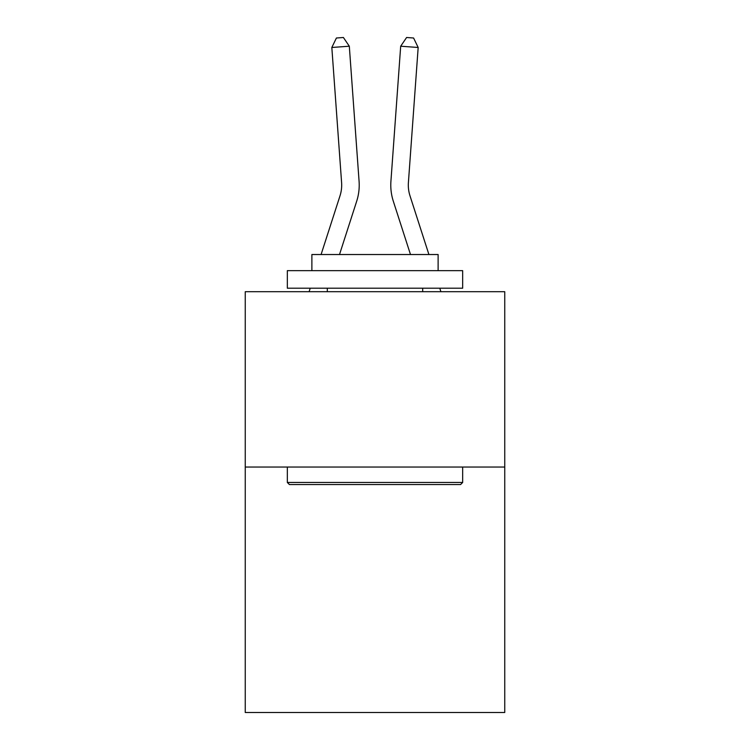<?xml version="1.0" encoding="UTF-8"?>
<svg xmlns="http://www.w3.org/2000/svg" width="750" height="750" viewBox="0 0 750 750"><rect width="100%" height="100%" fill="white"/><g stroke="black" fill="none" stroke-linecap="round" stroke-linejoin="round"><path stroke-width="1.12" d="M504.75 467.034L504.75 712.5L245.25 712.5L245.25 291.703L504.75 291.703L504.75 467.034L245.25 467.034M356.681 201.244L339.506 254.531L356.681 201.244A52.603 52.603 140.9 0 0 359.081 181.303L349.312 46.219L359.081 181.303M321.084 254.531L339.994 195.862A35.062 35.062 -37.8 0 0 341.597 182.569L331.828 47.475L336.412 38.006L343.406 37.5L349.312 46.219L331.828 47.475M428.916 254.531L410.006 195.862A35.062 35.062 37.8 0 1 408.403 182.569L418.172 47.475L400.688 46.219L390.919 181.303A52.603 52.603 -140.9 0 0 393.319 201.244L410.494 254.531L393.319 201.244M289.434 484.566L287.334 482.466L462.666 482.466L460.566 484.566L289.434 484.566M462.666 270.666L462.666 288.197L287.334 288.197L287.334 270.666L462.666 270.666M311.878 270.666L311.878 254.531L438.122 254.531L438.122 270.666M462.666 467.034L462.666 482.466M287.334 467.034L287.334 482.466M422.691 288.197L422.691 291.703M327.309 288.197L327.309 291.703M339.994 195.862A35.062 35.062 -39.1 0 0 341.597 182.569A35.062 35.062 -39.1 0 1 339.994 195.862A35.062 35.062 -39.1 0 0 341.597 182.569A35.062 35.062 -39.1 0 1 339.994 195.862A35.062 35.062 -39.1 0 0 341.597 182.569A35.062 35.062 -39.1 0 1 339.994 195.862A35.062 35.062 -39.1 0 0 341.597 182.569A35.062 35.062 -39.1 0 1 339.994 195.862A35.062 35.062 -39.1 0 0 341.597 182.569A35.062 35.062 -39.1 0 1 339.994 195.862A35.062 35.062 -39.1 0 0 341.597 182.569A35.062 35.062 -39.1 0 1 339.994 195.862A35.062 35.062 -39.1 0 0 341.597 182.569A35.062 35.062 -39.1 0 1 339.994 195.862A35.062 35.062 -39.1 0 0 341.597 182.569A35.062 35.062 -39.1 0 1 339.994 195.862A35.062 35.062 -39.1 0 0 341.597 182.569A35.062 35.062 -39.1 0 1 339.994 195.862A35.062 35.062 -39.1 0 0 341.597 182.569A35.062 35.062 -39.1 0 1 339.994 195.862A35.062 35.062 -39.1 0 0 341.597 182.569A35.062 35.062 -39.1 0 1 339.994 195.862A35.062 35.062 -39.1 0 0 341.597 182.569A35.062 35.062 -39.1 0 1 339.994 195.862A35.062 35.062 -39.1 0 0 341.597 182.569A35.062 35.062 -39.1 0 1 339.994 195.862A35.062 35.062 -39.1 0 0 341.597 182.569A35.062 35.062 -39.1 0 1 339.994 195.862A35.062 35.062 -39.1 0 0 341.597 182.569A35.062 35.062 -39.1 0 1 339.994 195.862A35.062 35.062 -39.1 0 0 341.597 182.569A35.062 35.062 -39.1 0 1 339.994 195.862A35.062 35.062 -39.1 0 0 341.597 182.569A35.062 35.062 -39.1 0 1 339.994 195.862A35.062 35.062 -39.1 0 0 341.597 182.569A35.062 35.062 -39.1 0 1 339.994 195.862A35.062 35.062 -39.1 0 0 341.597 182.569A35.062 35.062 -39.1 0 1 339.994 195.862A35.062 35.062 -39.1 0 0 341.597 182.569A35.062 35.062 -39.1 0 1 339.994 195.862A35.062 35.062 -39.1 0 0 341.597 182.569A35.062 35.062 -39.1 0 1 339.994 195.862A35.062 35.062 -39.1 0 0 341.597 182.569A35.062 35.062 -39.1 0 1 339.994 195.862A35.062 35.062 -39.1 0 0 341.597 182.569A35.062 35.062 -39.1 0 1 339.994 195.862A35.062 35.062 -39.1 0 0 341.597 182.569A35.062 35.062 -39.1 0 1 339.994 195.862A35.062 35.062 -39.1 0 0 341.597 182.569A35.062 35.062 -39.1 0 1 339.994 195.862A35.062 35.062 -39.1 0 0 341.597 182.569A35.062 35.062 -39.1 0 1 339.994 195.862A35.062 35.062 -39.1 0 0 341.597 182.569A35.062 35.062 -39.1 0 1 339.994 195.862A35.062 35.062 -39.1 0 0 341.597 182.569M309.103 291.703L310.228 288.197M440.897 291.703L439.772 288.197M410.006 195.862A35.062 35.062 39.1 0 1 408.403 182.569A35.062 35.062 39.1 0 0 410.006 195.862A35.062 35.062 39.1 0 1 408.403 182.569A35.062 35.062 39.1 0 0 410.006 195.862A35.062 35.062 39.1 0 1 408.403 182.569A35.062 35.062 39.1 0 0 410.006 195.862A35.062 35.062 39.1 0 1 408.403 182.569A35.062 35.062 39.1 0 0 410.006 195.862A35.062 35.062 39.1 0 1 408.403 182.569A35.062 35.062 39.1 0 0 410.006 195.862A35.062 35.062 39.1 0 1 408.403 182.569A35.062 35.062 39.1 0 0 410.006 195.862A35.062 35.062 39.1 0 1 408.403 182.569A35.062 35.062 39.1 0 0 410.006 195.862A35.062 35.062 39.1 0 1 408.403 182.569A35.062 35.062 39.1 0 0 410.006 195.862A35.062 35.062 39.1 0 1 408.403 182.569A35.062 35.062 39.1 0 0 410.006 195.862A35.062 35.062 39.1 0 1 408.403 182.569A35.062 35.062 39.1 0 0 410.006 195.862A35.062 35.062 39.1 0 1 408.403 182.569A35.062 35.062 39.1 0 0 410.006 195.862A35.062 35.062 39.1 0 1 408.403 182.569A35.062 35.062 39.1 0 0 410.006 195.862A35.062 35.062 39.1 0 1 408.403 182.569A35.062 35.062 39.1 0 0 410.006 195.862A35.062 35.062 39.1 0 1 408.403 182.569A35.062 35.062 39.1 0 0 410.006 195.862A35.062 35.062 39.1 0 1 408.403 182.569A35.062 35.062 39.1 0 0 410.006 195.862A35.062 35.062 39.1 0 1 408.403 182.569A35.062 35.062 39.1 0 0 410.006 195.862A35.062 35.062 39.1 0 1 408.403 182.569A35.062 35.062 39.1 0 0 410.006 195.862A35.062 35.062 39.1 0 1 408.403 182.569A35.062 35.062 39.1 0 0 410.006 195.862A35.062 35.062 39.1 0 1 408.403 182.569A35.062 35.062 39.1 0 0 410.006 195.862A35.062 35.062 39.1 0 1 408.403 182.569A35.062 35.062 39.1 0 0 410.006 195.862A35.062 35.062 39.1 0 1 408.403 182.569A35.062 35.062 39.1 0 0 410.006 195.862A35.062 35.062 39.1 0 1 408.403 182.569A35.062 35.062 39.1 0 0 410.006 195.862A35.062 35.062 39.1 0 1 408.403 182.569A35.062 35.062 39.1 0 0 410.006 195.862A35.062 35.062 39.1 0 1 408.403 182.569A35.062 35.062 39.1 0 0 410.006 195.862A35.062 35.062 39.1 0 1 408.403 182.569A35.062 35.062 39.1 0 0 410.006 195.862A35.062 35.062 39.1 0 1 408.403 182.569A35.062 35.062 39.1 0 0 410.006 195.862A35.062 35.062 39.1 0 1 408.403 182.569A35.062 35.062 39.1 0 0 410.006 195.862A35.062 35.062 39.1 0 1 408.403 182.569M418.172 47.475L413.588 38.006L406.594 37.5L400.688 46.219L390.919 181.303"/></g></svg>
